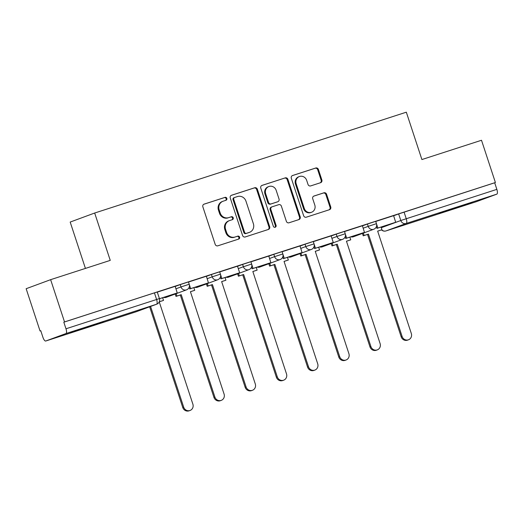 <?xml version="1.0" encoding="UTF-8"?>
<svg xmlns="http://www.w3.org/2000/svg" width="523" height="523" viewBox="0 0 523 523"><rect width="100%" height="100%" fill="white"/><g stroke="black" fill="none" stroke-linecap="round" stroke-linejoin="round"><path stroke-width="0.78" d="M226.851 198.387A1.536 1.445 69.7 0 0 225.001 197.374L204.14 204.12A2.197 2.066 69.7 0 0 202.859 206.84L215.195 244.365A2.197 2.066 69.7 0 0 217.843 245.81L238.71 239.063A1.536 1.445 69.7 0 0 239.599 237.154A1.536 1.445 69.7 0 0 237.749 236.141L235.049 237.017A7.021 6.603 69.7 0 1 226.57 232.382L225.544 229.251A7.021 6.603 69.7 0 1 229.394 220.634A7.021 6.603 69.7 0 1 229.636 220.549L232.336 219.673A1.536 1.445 69.7 0 0 233.225 217.771A1.536 1.445 69.7 0 0 231.375 216.757L228.675 217.633A7.021 6.603 69.7 0 1 220.196 212.992L219.17 209.867A7.021 6.603 69.7 0 1 223.02 201.244A7.021 6.603 69.7 0 1 223.262 201.165L225.962 200.289A1.536 1.445 69.7 0 0 226.851 198.387M225.511 200.433A1.536 1.445 69.7 0 0 224.289 197.635L203.82 204.258M238.259 239.207A1.536 1.445 69.7 0 0 237.037 236.409L235.049 237.017M231.885 219.823A1.536 1.445 69.7 0 0 230.663 217.019L228.675 217.633M461.279 205.846L439.143 213.351L465.287 204.951L472.276 202.46L461.279 205.846M92.421 325.195L70.285 332.7L96.428 324.299L103.417 321.802L92.421 325.195M320.592 182.704A2.197 2.066 69.7 0 0 321.867 179.984L318.409 169.452A2.197 2.066 69.7 0 0 315.761 168.007L292.592 175.499A2.197 2.066 69.7 0 0 291.311 178.219L303.647 215.744A2.197 2.066 69.7 0 0 306.301 217.189L329.47 209.697A2.197 2.066 69.7 0 0 330.745 206.977L326.568 194.262A2.197 2.066 69.7 0 0 323.914 192.81L314.003 196.02A2.197 2.066 69.7 0 0 312.721 198.74L314.794 205.042A5.871 5.518 69.7 0 1 311.577 212.253A5.871 5.518 69.7 0 1 304.294 208.442L296.168 183.743A5.871 5.518 69.7 0 1 299.391 176.532A5.871 5.518 69.7 0 1 306.674 180.343L308.027 184.462A2.197 2.066 69.7 0 0 310.675 185.907L320.592 182.704M65.95 333.55L45.749 341.016A4.472 1.523 -107.9 0 1 45.73 341.022A4.472 1.523 -107.9 0 1 42.925 337.296L40.761 330.713L40.042 330.974L26.15 288.709L50.633 279.668L110.248 260.382L94.676 213.024L406.325 112.19L421.898 159.548L481.506 140.262L495.399 182.52L64.532 321.933L63.819 322.194L65.983 328.777L159.417 298.587L157.253 292.004L154.429 292.873L156.593 299.457A4.472 1.523 -107.9 0 1 156.567 304.236L65.95 333.55A4.472 1.523 -107.9 0 0 65.983 328.777M50.633 279.668L64.532 321.933M257.349 189.208A2.197 2.066 69.7 0 0 254.694 187.764L231.526 195.256A2.197 2.066 69.7 0 0 230.251 197.975L242.587 235.5A2.197 2.066 69.7 0 0 245.235 236.952L268.404 229.453A2.197 2.066 69.7 0 0 269.685 226.734L257.349 189.208L256.63 189.476A2.197 2.066 69.7 0 0 253.982 188.025L231.212 195.393M262.062 185.377L285.231 177.885A2.197 2.066 69.7 0 1 287.879 179.33L300.215 216.855A2.197 2.066 69.7 0 1 298.934 219.575L289.023 222.785A2.197 2.066 69.7 0 1 286.369 221.334L281.367 206.114A2.197 2.066 69.7 0 0 278.72 204.67L272.143 206.794A2.197 2.066 69.7 0 0 270.862 209.514L276.072 225.354A1.536 1.445 69.7 0 1 275.229 227.244A1.536 1.445 69.7 0 1 273.326 226.25L260.781 188.097A2.197 2.066 69.7 0 1 262.062 185.377L261.912 185.436M393.551 215.803L398.644 213.927L400.808 220.51L496.85 189.365A4.472 1.523 72.1 0 1 496.817 194.144L476.616 201.603A4.472 1.523 72.1 0 1 476.597 201.61A4.472 1.523 72.1 0 1 476.577 201.617L385.981 230.931A4.472 1.523 72.1 0 0 386 230.924L476.616 201.603M40.042 330.974L40.768 330.739M85.426 268.41L70.187 222.066L94.676 213.024M495.399 182.52L494.686 182.782L496.85 189.365M159.463 298.751L177.245 292.952L175.179 286.336L157.292 292.128M189.156 287.238L189.718 288.958L208.448 282.858L206.382 276.242L188.496 282.028M237.494 266.181L219.699 271.934M251.563 267.044L252.132 268.77L270.862 262.664L268.796 256.048L250.903 261.84M282.766 256.95L283.335 258.669L302.065 252.57L299.999 245.954L282.113 251.74M331.105 235.893L313.316 241.646M345.18 236.756L345.742 238.475L364.472 232.375L362.413 225.759L344.52 231.545M362.347 225.903L367.44 224.021L368.205 226.361L376.455 223.667L375.684 221.334L367.44 224.021M331.144 235.997L336.23 234.121L337.002 236.455L345.252 233.761L344.48 231.428L336.23 234.121M299.934 246.098L305.027 244.215L305.798 246.549L314.042 243.862L313.277 241.521L305.027 244.215M268.73 256.192L273.823 254.309L274.588 256.649L282.838 253.956L282.074 251.622L273.823 254.309M237.527 266.285L242.62 264.409L243.385 266.743L251.635 264.05L250.863 261.716L242.62 264.409M206.324 276.386L211.41 274.503L212.181 276.844L220.431 274.15L219.66 271.816L211.41 274.503M175.113 286.48L180.206 284.604L180.978 286.937L189.221 284.244L188.457 281.91L180.206 284.604M376.383 226.662L376.946 228.381L395.682 222.282L393.616 215.666L375.723 221.451M494.686 182.782L398.644 213.927M63.819 322.194L154.429 292.873M223.02 201.244L222.308 201.512A7.021 6.603 69.7 0 0 218.457 210.128L219.17 209.867M227.963 217.895A7.021 6.603 69.7 0 1 219.483 213.253L218.457 210.128M229.394 220.634L228.682 220.896A7.021 6.603 69.7 0 0 224.831 229.519L225.544 229.251M234.337 237.279A7.021 6.603 69.7 0 1 225.858 232.643L224.831 229.519M268.011 229.577A2.197 2.066 69.7 0 0 268.966 226.995L256.63 189.476M234.65 197.478A1.536 1.445 69.7 0 0 233.755 199.381L244.581 232.317A1.536 1.445 69.7 0 0 246.438 233.33L249.281 232.408A7.021 6.603 69.7 0 0 249.523 232.33A7.021 6.603 69.7 0 0 253.374 223.707L245.973 201.192A7.021 6.603 69.7 0 0 237.494 196.556L234.65 197.478M234.546 197.517L233.931 197.74A1.536 1.445 69.7 0 0 233.042 199.642L233.755 199.381M249.523 232.33L248.811 232.591A7.021 6.603 69.7 0 1 248.569 232.676L245.725 233.598A1.536 1.445 69.7 0 1 243.868 232.578L233.042 199.642M261.742 185.515L285.231 177.885M298.541 219.699A2.197 2.066 69.7 0 0 299.502 217.117L287.166 179.598A2.197 2.066 69.7 0 0 284.512 178.147M271.43 207.056A2.197 2.066 69.7 0 0 270.149 209.775L275.36 225.622L276.072 225.354M274.856 227.322A1.536 1.445 69.7 0 0 275.36 225.622M276.177 190.326A5.871 5.518 69.7 0 0 268.894 186.515A5.871 5.518 69.7 0 0 265.671 193.726L268.534 202.427A2.197 2.066 69.7 0 0 271.182 203.878L277.759 201.747A2.197 2.066 69.7 0 0 279.04 199.028L276.177 190.326M268.894 186.515L268.175 186.783A5.871 5.518 69.7 0 0 264.958 193.987L265.671 193.726M277.197 201.956A2.197 2.066 69.7 0 1 277.046 202.009L270.469 204.14A2.197 2.066 69.7 0 1 267.822 202.689L264.958 193.987M299.391 176.532L298.672 176.8A5.871 5.518 69.7 0 0 295.456 184.004L296.168 183.743M311.577 212.253L310.865 212.515A5.871 5.518 69.7 0 1 303.575 208.71L295.456 184.004M329.072 209.821A2.197 2.066 69.7 0 0 330.033 207.239L325.849 194.523A2.197 2.066 69.7 0 0 323.201 193.072L313.682 196.158M320.2 182.828A2.197 2.066 69.7 0 0 321.155 180.245L317.696 169.72A2.197 2.066 69.7 0 0 315.049 168.269L292.272 175.636M190.058 410.47L189.13 410.81A5.145 4.838 -110.3 0 1 182.749 407.476L183.678 407.136A5.145 4.838 69.7 0 0 190.058 410.47A5.145 4.838 69.7 0 0 192.876 404.155L159.234 301.843M159.24 301.83L163.522 300.405L159.26 301.784M182.749 407.476L149.643 306.792M177.245 292.952L159.456 298.711M183.678 407.136L150.572 306.452M163.522 300.405L162.64 297.724M221.262 400.37L220.333 400.716A5.145 4.838 -110.3 0 1 213.953 397.382L214.881 397.035A5.145 4.838 69.7 0 0 221.262 400.37A5.145 4.838 69.7 0 0 224.079 394.061L190.424 291.697L194.726 290.304L193.843 287.624M194.726 290.304L190.437 291.736M213.953 397.382L180.298 295.018L175.996 296.41L176.924 296.064L176.14 293.671M175.212 294.018L175.996 296.41M208.448 282.858L190.647 288.618L189.319 284.584M189.718 288.958L190.647 288.618M214.881 397.035L181.226 294.678L176.924 296.064M181.226 294.678L180.298 295.018M252.465 390.276L251.537 390.616A5.145 4.838 -110.3 0 1 245.156 387.281L246.085 386.942A5.145 4.838 69.7 0 0 252.465 390.276A5.145 4.838 69.7 0 0 255.289 383.96L221.634 281.603L225.929 280.21L225.053 277.53M225.929 280.21L221.647 281.642M245.156 387.281L211.501 284.924L207.2 286.31L208.128 285.97L207.343 283.577M206.415 283.917L207.2 286.31M220.36 277.144L220.922 278.864L239.652 272.764L221.85 278.524L220.529 274.49M239.652 272.764L237.488 266.181M220.922 278.864L221.85 278.524M246.085 386.942L212.43 284.577L208.128 285.97M212.43 284.577L211.501 284.924M283.675 380.182L282.747 380.522A5.145 4.838 -110.3 0 1 276.36 377.188L277.288 376.841A5.145 4.838 69.7 0 0 283.675 380.182A5.145 4.838 69.7 0 0 286.493 373.867L252.838 271.502L257.139 270.116L256.257 267.43M257.139 270.116L252.851 271.542M276.36 377.188L242.705 274.823L238.41 276.216L239.338 275.876L238.547 273.483M237.619 273.823L238.41 276.216M270.862 262.664L253.054 268.423L251.733 264.396M252.132 268.77L253.054 268.423M277.288 376.841L243.633 274.483L239.338 275.876M243.633 274.483L242.705 274.823M314.879 370.081L313.95 370.428A5.145 4.838 -110.3 0 1 307.57 367.087L308.498 366.747A5.145 4.838 69.7 0 0 314.879 370.081A5.145 4.838 69.7 0 0 317.696 363.773L284.041 261.408L288.343 260.016L287.46 257.336M288.343 260.016L284.054 261.448M307.57 367.087L273.915 264.73L269.613 266.122L270.541 265.776L269.75 263.383M268.822 263.729L269.613 266.122M302.065 252.57L284.264 258.329L282.936 254.296M283.335 258.669L284.264 258.329M308.498 366.747L274.843 264.383L270.541 265.776M274.843 264.383L273.915 264.73M346.082 359.987L345.154 360.327A5.145 4.838 -110.3 0 1 338.773 356.993L339.702 356.653A5.145 4.838 69.7 0 0 346.082 359.987A5.145 4.838 69.7 0 0 348.9 353.672L315.245 251.315L319.546 249.922L318.664 247.242M319.546 249.922L315.258 251.354M338.773 356.993L305.118 254.629L300.817 256.022L301.745 255.682L300.96 253.289M300.032 253.629L300.817 256.022M313.97 246.856L314.539 248.575L333.269 242.469L315.467 248.229L314.14 244.202M333.269 242.469L331.105 235.886M314.539 248.575L315.467 248.229M339.702 356.653L306.047 254.289L301.745 255.682M306.047 254.289L305.118 254.629M377.286 349.887L376.357 350.233A5.145 4.838 -110.3 0 1 369.977 346.899L370.905 346.553A5.145 4.838 69.7 0 0 377.286 349.887A5.145 4.838 69.7 0 0 380.11 343.578L346.455 241.214L350.75 239.822L349.874 237.141M350.75 239.822L346.461 241.253M369.977 346.899L336.322 244.535L332.02 245.928L332.948 245.581L332.164 243.188M331.236 243.535L332.02 245.928M364.472 232.375L346.671 238.135L345.343 234.108M345.742 238.475L346.671 238.135M370.905 346.553L337.25 244.195L332.948 245.581M337.25 244.195L336.322 244.535M408.489 339.793L407.567 340.133A5.145 4.838 -110.3 0 1 401.18 336.799L402.109 336.459A5.145 4.838 69.7 0 0 408.489 339.793A5.145 4.838 69.7 0 0 411.313 333.478L377.658 231.12L381.96 229.728L381.077 227.047M381.96 229.728L377.671 231.159M401.18 336.799L367.525 234.441L363.224 235.834L364.152 235.487L363.367 233.095M362.439 233.435L363.224 235.834M395.682 222.282L377.874 228.041L376.553 224.007M376.946 228.381L377.874 228.041M402.109 336.459L368.454 234.095L364.152 235.487M368.454 234.095L367.525 234.441M224.289 197.635L225.001 197.374M237.037 236.409L237.749 236.141M230.663 217.019L231.375 216.757M381.293 227.714L400.808 220.51A4.472 4.204 -110.3 0 0 406.201 223.465L386 230.924A4.472 4.204 -110.3 0 1 381.731 229.813M496.817 194.144L406.201 223.465A4.472 1.523 -107.9 0 0 406.234 218.686L404.07 212.103M45.749 341.016L136.359 311.695L156.567 304.236A4.472 4.204 69.7 0 0 156.717 304.183A4.472 4.472 0 0 0 159.417 298.587M363.112 228.237L368.205 226.361A4.472 4.204 -110.3 0 0 373.755 229.257A4.472 4.472 0 0 0 376.455 223.667M331.909 238.338L337.002 236.455A4.472 4.204 -110.3 0 0 342.552 239.357A4.472 4.472 0 0 0 345.252 233.761M300.705 248.432L305.798 246.549A4.472 4.204 -110.3 0 0 311.348 249.451A4.472 4.472 0 0 0 314.042 243.862M269.502 258.525L274.588 256.649A4.472 4.204 -110.3 0 0 280.138 259.545A4.472 4.472 0 0 0 282.838 253.956M238.292 268.626L243.385 266.743A4.472 4.204 -110.3 0 0 248.935 269.646A4.472 4.472 0 0 0 251.635 264.05M207.088 278.72L212.181 276.844A4.472 4.204 -110.3 0 0 217.731 279.74A4.472 4.472 0 0 0 220.431 274.15M175.885 288.82L180.978 286.937A4.472 4.204 -110.3 0 0 186.528 289.84A4.472 4.472 0 0 0 189.221 284.244M186.528 289.84L166.321 297.299A4.472 4.204 -110.3 0 1 166.17 297.352A4.472 4.204 69.7 0 1 163.745 297.365M217.731 279.74L197.531 287.199A4.472 4.204 -110.3 0 1 197.374 287.251A4.472 4.204 69.7 0 1 194.948 287.271M248.935 269.646L228.734 277.105A4.472 4.204 -110.3 0 1 228.577 277.157A4.472 4.204 69.7 0 1 226.158 277.17M280.138 259.545L259.938 267.011A4.472 4.204 -110.3 0 1 259.787 267.063A4.472 4.204 69.7 0 1 257.362 267.076M311.348 249.451L291.141 256.911A4.472 4.204 -110.3 0 1 290.991 256.963A4.472 4.204 69.7 0 1 288.565 256.976M342.552 239.357L322.351 246.817A4.472 4.204 -110.3 0 1 322.194 246.869A4.472 4.204 69.7 0 1 319.769 246.882M373.755 229.257L353.555 236.716A4.472 4.204 -110.3 0 1 353.398 236.769A4.472 4.204 69.7 0 1 350.979 236.788M45.73 341.022L136.34 311.701A4.472 4.472 0 0 0 136.516 311.643A4.472 4.204 69.7 0 1 136.359 311.695A4.472 1.523 72.1 0 1 136.34 311.701A4.472 1.523 72.1 0 1 136.32 311.708M219.483 213.253L220.196 212.992M225.858 232.643L226.57 232.382M268.966 226.995L269.685 226.734M253.982 188.025L254.694 187.764M243.868 232.578L244.581 232.317M245.725 233.598L246.438 233.33M248.569 232.676L249.281 232.408M287.166 179.598L287.879 179.33M299.502 217.117L300.215 216.855M270.149 209.775L270.862 209.514M267.822 202.689L268.534 202.427M270.469 204.14L271.182 203.878M277.046 202.009L277.759 201.747M303.575 208.71L304.294 208.442M323.201 193.072L323.914 192.81M325.849 194.523L326.568 194.262M330.033 207.239L330.745 206.977M315.049 168.269L315.761 168.007M317.696 169.72L318.409 169.452M321.155 180.245L321.867 179.984M163.588 297.417A4.472 4.472 0 0 0 166.321 297.299M194.798 287.317A4.472 4.472 0 0 0 197.531 287.199M226.001 277.223A4.472 4.472 0 0 0 228.734 277.105M257.205 267.122A4.472 4.472 0 0 0 259.938 267.011M288.408 257.028A4.472 4.472 0 0 0 291.141 256.911M319.612 246.934A4.472 4.472 0 0 0 322.351 246.817M350.822 236.834A4.472 4.472 0 0 0 353.555 236.716M381.502 229.898A4.472 4.472 0 0 0 385.981 230.931M136.516 311.643L156.717 304.183M233.879 197.759L234.598 197.498M271.352 207.082L272.065 206.82M277.118 201.989L277.837 201.721"/></g></svg>
